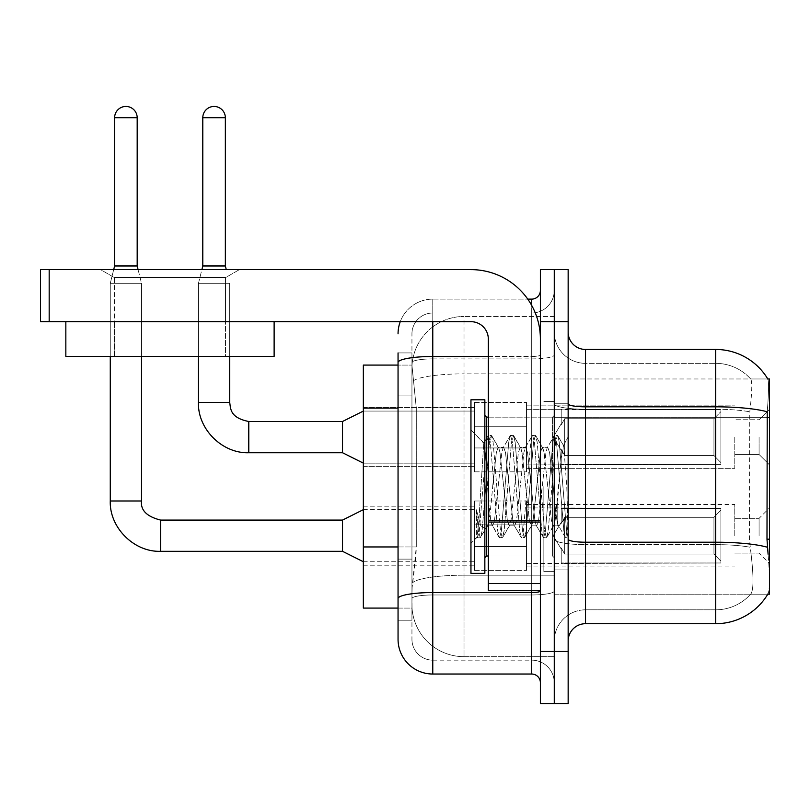 <?xml version="1.0" encoding="UTF-8"?>
<svg xmlns="http://www.w3.org/2000/svg" width="810" height="810" viewBox="0 0 810 810"><rect width="100%" height="100%" fill="white"/><g stroke="black" fill="none" stroke-linecap="round" stroke-linejoin="round"><path stroke-width="0.61" stroke-dasharray="4.05 3.04" d="M769.5 437.106L769.5 464.879L769.5 437.106M759.081 437.106L759.081 454.471L759.081 437.106M769.5 535.704L769.5 507.931L769.5 535.704M759.081 535.704L759.081 518.339L759.081 535.704M474.427 437.106L474.427 471.825L474.427 437.106M363.346 437.106L363.346 466.621L363.346 437.106M474.427 535.704L474.427 500.985L474.427 535.704M363.346 535.704L363.346 506.189L363.346 535.704M526.5 437.106L526.5 471.825L526.5 437.106M526.5 535.704L526.5 500.985L526.5 535.704M734.781 437.106L734.781 468.352L734.781 437.106M734.781 535.704L734.781 504.458L734.781 535.704M398.054 546.963L416.289 546.963L415.955 556.004L412.158 587.25L416.289 546.963L416.289 408.108L416.289 546.963L363.346 546.963L363.346 608.077L412.057 608.077L411.946 604.604A52.073 52.073 0 0 0 464.019 656.677L554.273 656.677L554.273 575.191L554.273 656.677L464.019 656.677L464.019 575.191L464.019 656.677A52.073 52.073 0 0 1 411.946 604.604L411.946 594.013L412.057 608.077L398.054 608.077L398.054 395.958L398.054 559.113L411.946 559.113L411.946 620.227L398.054 620.227L398.054 598.58A34.719 6.024 180 0 1 432.773 592.555L531.704 592.555L531.704 674.031A8.677 8.677 0 0 1 540.381 682.719L540.381 290.446L540.381 682.719M412.158 587.25L411.946 594.013L412.158 587.25M767.789 378.969L750.627 378.969L767.789 378.969A60.75 60.75 0 0 1 767.921 379.181C768.963 382.006 768.731 392.88 767.232 411.794C768.731 392.921 768.963 382.047 767.921 379.181A60.75 60.75 0 0 0 767.789 378.969L554.273 378.969L769.5 378.969L769.5 594.196L554.273 594.196L554.273 539.187L554.273 594.196L767.789 594.196L750.627 594.196L751.083 593.679L750.627 594.196L767.789 594.196L768.103 593.679C769.844 589.143 769.844 576.011 768.103 554.273C769.844 575.981 769.844 589.123 768.103 593.679A60.75 60.75 0 0 1 715.696 623.7L585.519 623.7L585.519 349.454A17.354 17.354 0 0 1 568.154 332.1L568.154 403.815L568.154 332.1M769.5 417.687L554.273 417.687L554.273 539.187L554.273 378.969L554.273 417.687L766.989 417.687L766.989 539.187L768.103 554.273M554.273 316.477L554.273 575.191L554.273 316.477L464.019 316.477L554.273 316.477M412.017 365.796L416.289 408.108L412.017 365.796A52.073 52.073 0 0 1 464.019 316.477A52.073 52.073 0 0 0 412.017 365.796A52.073 52.073 0 0 1 464.019 316.477L464.019 373.856L554.273 373.856L464.019 373.856L464.019 316.477M398.054 395.958L411.946 395.958L411.946 559.113L411.946 352.927L411.946 395.958L398.054 395.958L398.054 365.077L412.057 365.077L363.346 365.077L363.346 546.963M568.154 486.577L568.154 569.896L568.154 436.924L568.154 537.749L565.218 537.364L563.841 530.894L556.49 442.26L554.647 435.405L552.815 442.26L545.464 530.894L543.631 537.749L543.176 537.364L541.789 530.894L534.448 442.26L532.605 435.405L532.16 435.79L530.773 442.26L523.422 530.894L521.589 537.749L521.134 537.364L519.747 530.894L512.406 442.26L510.563 435.405L508.731 442.26L501.38 530.894L499.547 537.749L497.704 530.894L490.354 442.26L488.521 435.405L486.688 442.26L479.338 530.894L477.495 537.749L476.381 535.329L476.381 509.743L480.786 525.822L485.544 528.586L488.319 523.766L488.319 525.812L488.319 523.766C489.716 517.195 491.164 504.792 492.652 486.577C491.164 504.792 489.716 517.195 488.319 523.766L480.259 537.749L478.416 530.894L476.381 509.743L480.786 525.822L485.544 528.586L486.871 526.784L480.259 537.749L478.416 530.894L476.381 509.743L476.381 535.329L477.495 537.749L479.338 530.894L486.688 442.26L488.521 435.405L490.354 442.26L497.704 530.894L499.092 537.364L492.075 525.326L490.819 520.557L488.319 499.719L488.319 525.812L485.544 528.586L488.319 525.812L492.652 525.812L490.819 520.557L488.319 499.719L485.767 456.546L483.742 443.222L478.781 521.549L477.05 537.364L470.954 543.176L470.954 486.577L470.954 573.369L470.954 399.796L470.954 543.176L477.09 537.04L478.781 521.549L483.742 443.222L488.065 435.79L483.742 443.222L470.954 429.988L484.076 443.1L485.767 456.546L488.319 499.719L488.319 525.812L492.652 525.812L499.547 537.749L501.38 530.894L508.731 442.26L510.118 435.79L503.091 447.839L501.835 452.598L494.495 520.557L492.652 525.812L494.495 520.557L501.835 452.598L503.091 447.839L510.563 435.405L512.406 442.26L519.747 530.894L521.134 537.364L514.117 525.326L512.862 520.557L505.511 452.598L503.678 447.343L505.511 452.598L512.862 520.557L514.117 525.326L521.589 537.749L523.422 530.894L530.773 442.26L532.16 435.79L525.133 447.839L523.878 452.598L516.537 520.557L514.694 525.812L516.537 520.557L523.878 452.598L525.133 447.839L532.605 435.405L534.448 442.26L541.789 530.894L543.176 537.364L536.159 525.326L534.904 520.557L527.553 452.598L525.72 447.343L527.553 452.598L534.904 520.557L536.159 525.326L543.631 537.749L545.464 530.894L552.815 442.26L554.202 435.79L547.185 447.839L545.93 452.598L538.579 520.557L536.736 525.812L538.579 520.557L545.93 452.598L547.185 447.839L554.647 435.405L556.49 442.26L563.841 530.894L565.218 537.364L557.746 524.212C556.298 517.975 554.809 505.43 553.271 486.577L549.595 452.598L547.762 447.343L549.595 452.598L553.271 486.577C554.809 505.43 556.298 517.975 557.746 524.212L557.746 498.373L561.249 458.176L563.75 445.905L566.777 486.577L568.154 537.607L568.154 403.269L568.154 569.896L568.154 436.924L568.154 533.749L566.777 486.577L563.75 445.905L557.412 435.405L555.569 442.26L548.218 530.894L546.385 537.749L544.553 530.894L537.202 442.26L535.359 435.405L533.527 442.26L526.176 530.894L524.343 537.749L522.501 530.894L515.16 442.26L513.317 435.405L511.485 442.26L504.134 530.894L502.301 537.749L500.458 530.894L493.118 442.26L491.275 435.405L489.442 442.26L482.092 530.894L480.705 537.364L482.092 530.894L489.442 442.26L491.275 435.405L488.521 435.405L491.731 435.79L493.118 442.26L500.458 530.894L502.301 537.749L499.547 537.749L502.747 537.364L504.134 530.894L511.485 442.26L513.317 435.405L510.563 435.405L513.773 435.79L515.16 442.26L522.501 530.894L524.343 537.749L521.589 537.749L524.789 537.364L526.176 530.894L533.527 442.26L535.359 435.405L532.605 435.405L535.815 435.79L537.202 442.26L544.553 530.894L546.385 537.749L543.631 537.749L546.831 537.364L548.218 530.894L555.569 442.26L557.412 435.405L554.647 435.405L557.857 435.79L559.244 442.26L566.595 530.894L568.154 537.607L565.218 537.364L557.746 524.212L557.746 525.812L557.746 498.373L555.113 520.557L553.858 525.326L553.271 525.812L551.438 520.557L544.087 452.598L542.254 447.343L540.412 452.598L533.071 520.557L531.816 525.326L531.228 525.812L529.396 520.557L522.045 452.598L520.212 447.343L518.37 452.598L511.019 520.557L509.186 525.812L507.354 520.557L500.003 452.598L498.747 447.839L498.16 447.343L496.327 452.598L492.652 486.577L496.327 452.598L498.16 447.343L503.678 447.343L498.16 447.343L491.731 435.79L498.747 447.839L500.003 452.598L507.354 520.557L509.186 525.812L514.694 525.812L509.186 525.812L502.747 537.364L509.763 525.326L511.019 520.557L518.37 452.598L520.212 447.343L525.72 447.343L520.212 447.343L513.773 435.79L520.789 447.839L522.045 452.598L529.396 520.557L531.228 525.812L536.736 525.812L531.228 525.812L524.789 537.364L531.816 525.326L533.071 520.557L540.412 452.598L542.254 447.343L547.762 447.343L542.254 447.343L535.815 435.79L542.832 447.839L544.087 452.598L551.438 520.557L553.271 525.812L558.819 525.872L558.212 525.336L558.819 525.872L568.154 514.988L568.154 403.269L568.154 486.577M554.273 486.577L554.273 571.627L554.273 486.577M543.854 486.577L543.854 571.627L543.854 486.577M751.083 554.273C753.634 575.991 753.634 589.123 751.083 593.679A46.869 46.869 0 0 1 715.696 609.819L585.519 609.819L585.519 554.273L585.519 609.819L715.696 609.819A46.869 46.869 0 0 0 751.083 593.679C753.634 589.143 753.634 576.011 751.083 554.273L749.402 539.187L749.776 411.794C752.014 392.931 752.358 382.057 750.819 379.181A46.869 46.869 0 0 0 715.696 363.346A46.869 46.869 0 0 1 750.819 379.181C752.358 382.026 752.014 392.891 749.776 411.794L749.402 539.187L751.083 554.273M554.273 554.273L554.273 403.815L554.273 554.273M568.154 641.054L568.154 403.815L568.154 641.054A17.354 17.354 0 0 1 585.519 623.7M554.273 332.1L554.273 403.815L554.273 332.1A31.246 31.246 0 0 0 585.519 363.346A31.246 31.246 0 0 1 554.273 332.1A31.246 31.246 0 0 0 585.519 363.346L585.519 544.624A31.246 5.427 0 0 1 554.273 539.197A31.246 5.427 0 0 0 585.519 544.624L585.519 363.346L715.696 363.346L585.519 363.346M554.273 321.681L554.273 269.619L568.154 269.619L568.154 321.681L554.273 321.681L554.273 269.619L540.381 269.619L540.381 321.681L554.273 321.681L554.273 651.473L554.273 321.681M540.381 321.681L540.381 703.546L554.273 703.546L554.273 651.473L554.273 703.546L568.154 703.546L568.154 321.681M585.519 349.454L715.696 349.454L715.696 406.833A60.75 10.55 180 0 1 767.232 411.794L766.989 417.687L749.402 417.687L766.989 417.687M554.273 641.054A31.246 31.246 0 0 1 585.519 609.819A31.246 31.246 0 0 0 554.273 641.054A31.246 31.246 0 0 1 585.519 609.819M398.054 620.227L411.946 620.227L411.946 559.113L398.054 559.113M398.054 639.323A34.719 34.719 0 0 0 432.773 674.031L432.773 660.15A20.827 20.827 0 0 1 411.946 639.323L411.946 362.526L411.946 639.323A20.827 20.827 0 0 0 432.773 660.15L531.704 660.15L531.704 604.604L531.704 660.15L432.773 660.15L432.773 594.965L531.704 594.965L531.704 604.604L531.704 594.965A22.569 3.918 0 0 0 554.273 591.047L554.273 354.983L554.273 591.047A22.569 3.918 0 0 1 531.704 594.965L531.704 358.901L531.704 594.965L432.773 594.965L432.773 313.004L531.704 313.004A22.569 22.569 0 0 0 554.273 290.446L554.273 354.983L554.273 290.446A22.569 22.569 0 0 1 531.704 313.004L531.704 358.901L531.704 313.004A22.569 22.569 0 0 0 554.273 290.446M540.381 486.577L540.381 417.15L540.381 486.577M411.946 333.831A20.827 20.827 0 0 1 432.773 313.004A20.827 20.827 0 0 0 411.946 333.831L411.946 362.526L411.946 333.831A20.827 20.827 0 0 1 432.773 313.004L432.773 299.123A34.719 34.719 0 0 0 400.251 321.681A34.719 34.719 0 0 1 432.773 299.123L531.704 299.123L531.704 592.555A8.677 1.509 0 0 0 540.381 591.047M432.773 674.031L531.704 674.031M400.251 321.681A34.719 34.719 0 0 1 432.773 299.123L527.755 299.123M398.054 352.927L411.946 352.927L398.054 352.927L398.054 598.58M432.773 313.004L531.704 313.004M554.273 682.719A22.569 22.569 0 0 0 531.704 660.15A22.569 22.569 0 0 1 554.273 682.719A22.569 22.569 0 0 0 531.704 660.15M137.184 265.974L137.184 117.744L137.184 265.974L137.184 117.744L114.615 117.744L137.184 117.744A11.279 11.279 0 0 0 125.894 106.454A11.279 11.279 0 0 0 114.615 117.744A11.279 11.279 0 0 1 125.894 106.454A11.279 11.279 0 0 1 137.184 117.744A11.279 11.279 0 0 0 125.894 106.454A11.279 11.279 0 0 0 114.615 117.744A11.279 11.279 0 0 1 125.894 106.454A11.279 11.279 0 0 1 137.184 117.744L137.184 265.974L114.615 265.974L137.184 265.974L114.615 265.974L137.184 265.974L114.615 265.974L137.184 265.974L114.615 265.974L125.894 265.974L114.615 265.974L110.271 283.328L141.517 283.328L110.271 283.328L141.517 283.328L110.271 283.328L141.517 283.328L110.271 283.328L141.517 283.328L110.271 283.328L141.517 283.328L110.271 283.328L110.271 500.985L110.271 283.328L110.271 500.985L110.271 283.328L110.271 356.4L110.271 321.681L141.517 321.681L110.271 321.681L141.517 321.681L110.271 321.681L141.517 321.681L110.271 321.681L141.517 321.681L110.271 321.681L141.517 321.681L110.271 321.681L110.271 356.4L141.517 356.4L141.517 283.328L141.517 500.985L141.517 283.328L141.517 500.985L141.517 283.328L138.095 269.619M720.9 535.704L720.9 562.98L561.219 562.98L720.9 562.98L720.9 561.208L713.954 554.07L713.954 535.704L713.954 554.07L720.9 561.208L720.9 562.98L561.219 563.466L561.219 547.955L564.681 554.07L713.954 554.07L564.681 554.07L564.681 517.327L561.219 523.442L564.681 517.327L713.954 517.327L564.681 517.327L561.219 523.442L561.219 508.417L720.9 508.417L720.9 562.98L720.9 510.189L713.954 517.327L720.9 510.189L720.9 561.208L713.954 554.07L713.954 517.327L713.954 554.07L720.9 561.208L720.9 562.98L561.219 562.98L720.9 562.98L720.9 510.189L713.954 517.327L564.681 517.327L713.954 517.327L720.9 510.189L720.9 562.98L561.219 563.466L561.219 547.955L561.219 562.98L720.9 562.98L720.9 561.208L713.954 554.07L564.681 554.07L561.219 547.955L561.219 549.018L561.219 547.955L564.681 554.07L564.681 517.327L561.219 523.442L564.681 517.327L713.954 517.327L713.954 535.704L713.954 517.327L564.681 517.327L561.219 523.442L561.219 507.931L561.219 523.442L564.681 517.327L713.954 517.327L720.9 510.189L713.954 517.327L713.954 554.07L713.954 517.327L564.681 517.327L561.219 523.442L561.219 508.417L720.9 508.417L720.9 562.98L561.219 563.466L561.219 547.955L561.219 562.98L720.9 562.98L720.9 510.189L713.954 517.327L720.9 510.189L720.9 562.98L720.9 535.704L720.9 561.208L713.954 554.07L720.9 561.208L720.9 562.98L720.9 510.189L713.954 517.327L713.954 554.07L564.681 554.07L713.954 554.07L713.954 517.327L564.681 517.327L713.954 517.327L720.9 510.189L720.9 562.98L561.219 563.466L561.219 547.955L561.219 549.018L561.219 547.955L564.681 554.07L564.681 517.327L564.681 535.704L564.681 517.327L564.681 535.704L564.681 517.327L561.219 523.442L561.219 507.931L561.219 523.442L564.681 517.327L564.681 554.07L561.219 547.955L561.219 563.466L561.219 547.955L561.219 549.018L561.219 547.955L564.681 554.07L713.954 554.07L720.9 561.208L713.954 554.07L564.681 554.07L564.681 535.704L564.681 554.07L561.219 547.955L561.219 562.98L561.219 547.955L561.219 549.018L561.219 547.955L564.681 554.07L713.954 554.07L713.954 535.704L713.954 554.07L720.9 561.208L720.9 508.417L720.9 535.704L720.9 508.417L561.219 508.417L720.9 508.417L720.9 535.704L720.9 508.417L561.219 507.931L561.219 523.442L561.219 508.417L720.9 508.417L720.9 535.704L720.9 508.417L561.219 508.417L561.219 523.442L561.219 508.417L720.9 508.417L720.9 535.704L720.9 508.417L561.219 508.417L720.9 508.417L720.9 535.704M342.519 520.081L160.613 520.081L342.519 520.081L363.346 509.662L342.519 520.081L160.613 520.081L160.613 551.316L160.613 520.081L160.613 551.316L160.613 520.081L160.613 551.316L160.613 520.081L160.613 551.316L160.613 520.081L342.519 520.081L363.346 509.662L342.519 520.081L342.519 551.316L342.519 520.081L342.519 551.316L342.519 520.081L342.519 551.316L342.519 520.081L342.519 551.316L342.519 520.081L342.519 551.316L363.346 561.735L474.427 561.735M137.184 117.744L114.615 117.744L114.615 265.974L110.271 283.328L113.704 269.619M526.5 546.537L526.5 500.985L526.5 570.412L526.5 546.537L474.427 546.537L526.5 546.537L526.5 524.86L474.427 524.86L474.427 500.985L474.427 524.86L526.5 524.86L526.5 570.412L526.5 546.537L474.427 546.537L474.427 570.412L474.427 546.537L526.5 546.537L526.5 524.86L474.427 524.86L474.427 570.412L474.427 546.537L526.5 546.537L526.5 570.412L526.5 546.537L474.427 546.537L474.427 570.412L474.427 546.537L526.5 546.537L526.5 500.985L526.5 570.412L526.5 546.537L474.427 546.537L474.427 570.412L474.427 546.537L526.5 546.537L526.5 524.86L474.427 524.86L474.427 570.412L474.427 500.985L474.427 524.86L526.5 524.86L526.5 500.985L526.5 570.412L526.5 546.537L474.427 546.537L474.427 500.985L474.427 524.86L526.5 524.86L474.427 524.86L474.427 546.537L474.427 500.985L474.427 524.86L526.5 524.86L526.5 500.985L526.5 546.537M225.352 117.744L225.352 265.974L225.352 117.744L202.794 117.744A11.279 11.279 0 0 1 214.073 106.454A11.279 11.279 0 0 1 225.352 117.744A11.279 11.279 0 0 0 214.073 106.454A11.279 11.279 0 0 0 202.794 117.744A11.279 11.279 0 0 1 214.073 106.454A11.279 11.279 0 0 1 225.352 117.744L225.352 265.974L202.794 265.974L225.352 265.974L202.794 265.974L225.352 265.974L202.794 265.974L214.073 265.974L202.794 265.974L198.45 283.328L229.696 283.328L198.45 283.328L229.696 283.328L198.45 283.328L229.696 283.328L198.45 283.328L229.696 283.328L198.45 283.328L198.45 402.398L198.45 283.328L198.45 402.398L229.696 402.398L229.696 283.328L229.696 402.398L229.696 283.328L229.696 356.4L229.696 321.681L198.45 321.681L229.696 321.681L198.45 321.681L229.696 321.681L198.45 321.681L229.696 321.681L198.45 321.681L229.696 321.681L229.696 356.4L229.696 321.681L229.696 356.4L198.45 356.4L198.45 283.328L201.882 269.619M720.9 437.106L720.9 464.393L561.219 464.393L720.9 464.393L720.9 462.621L713.954 455.483L713.954 437.106L713.954 455.483L720.9 462.621L720.9 464.393L561.219 464.879L561.219 449.368L564.681 455.483L713.954 455.483L564.681 455.483L564.681 418.74L561.219 424.855L564.681 418.74L713.954 418.74L564.681 418.74L561.219 424.855L561.219 409.83L720.9 409.83L720.9 464.393L720.9 411.601L713.954 418.74L720.9 411.601L720.9 462.621L713.954 455.483L713.954 418.74L713.954 455.483L720.9 462.621L720.9 464.393L561.219 464.393L720.9 464.393L720.9 411.601L713.954 418.74L564.681 418.74L713.954 418.74L720.9 411.601L720.9 464.393L561.219 464.879L561.219 449.368L561.219 464.393L720.9 464.393L720.9 462.621L713.954 455.483L564.681 455.483L561.219 449.368L561.219 450.431L561.219 449.368L564.681 455.483L564.681 418.74L561.219 424.855L564.681 418.74L713.954 418.74L713.954 437.106L713.954 418.74L564.681 418.74L561.219 424.855L561.219 409.344L561.219 424.855L564.681 418.74L713.954 418.74L720.9 411.601L713.954 418.74L713.954 455.483L713.954 418.74L564.681 418.74L564.681 437.106L564.681 418.74L564.681 437.106L564.681 418.74L564.681 437.106L564.681 418.74L561.219 424.855L561.219 409.83L720.9 409.83L720.9 464.393L720.9 411.601L713.954 418.74L720.9 411.601L720.9 464.393L561.219 464.879L561.219 449.368L561.219 464.879L561.219 449.368L561.219 450.431L561.219 449.368L564.681 455.483L713.954 455.483L720.9 462.621L713.954 455.483L564.681 455.483L564.681 437.106L564.681 455.483L561.219 449.368L561.219 464.393L561.219 449.368L561.219 450.431L561.219 449.368L564.681 455.483L713.954 455.483L713.954 437.106L713.954 455.483L720.9 462.621L720.9 409.83L720.9 437.106L720.9 409.83L561.219 409.344L561.219 424.855L561.219 409.83L720.9 409.83L720.9 437.106L720.9 409.83L561.219 409.83L561.219 424.855L561.219 409.83L720.9 409.83L720.9 437.106L720.9 409.83L561.219 409.83L720.9 409.83L720.9 437.106M342.519 437.106L342.519 452.729L342.519 421.494L342.519 452.729L342.519 421.494L342.519 452.729L342.519 421.494L342.519 452.729L363.346 463.148L474.427 463.148L363.346 463.148L474.427 463.148L363.346 463.148L342.519 452.729L248.781 452.729L248.781 421.494L248.781 452.729L248.781 421.494L248.781 452.729L248.781 421.494L248.781 437.106L248.781 421.524L342.519 421.494L342.519 437.106M202.794 117.744L202.794 265.974M526.5 447.95L526.5 402.398L526.5 471.825L526.5 447.95L474.427 447.95L526.5 447.95L526.5 426.273L474.427 426.273L474.427 402.398L474.427 426.273L526.5 426.273L526.5 471.825L526.5 447.95L474.427 447.95L474.427 471.825L474.427 447.95L526.5 447.95L526.5 426.273L474.427 426.273L474.427 471.825L474.427 447.95L526.5 447.95L526.5 471.825L526.5 447.95L474.427 447.95L474.427 471.825L474.427 447.95L526.5 447.95L526.5 402.398L526.5 471.825L526.5 447.95L474.427 447.95L474.427 471.825L474.427 402.398L474.427 426.273L526.5 426.273L474.427 426.273L474.427 447.95L474.427 402.398L474.427 426.273L526.5 426.273L526.5 402.398L526.5 447.95M114.615 117.744L114.615 265.974M564.681 554.07L564.681 535.704L564.681 554.07L561.219 547.955L561.219 549.018L561.219 547.955L564.681 554.07L713.954 554.07L564.681 554.07L564.681 535.704L564.681 554.07M474.427 524.86L474.427 500.985L474.427 524.86L526.5 524.86L474.427 524.86L474.427 546.537L474.427 524.86M713.954 535.704L713.954 517.327L713.954 535.704M564.681 455.483L564.681 437.106L564.681 455.483L561.219 449.368L561.219 450.431L561.219 449.368L564.681 455.483L713.954 455.483L564.681 455.483L564.681 437.106L564.681 455.483M474.427 426.273L474.427 402.398L474.427 426.273L526.5 426.273L474.427 426.273L474.427 447.95L474.427 426.273M713.954 437.106L713.954 418.74L713.954 437.106M484.846 486.577L484.846 573.369L484.846 399.796L484.846 557.746L484.846 399.796L470.954 399.796L470.954 573.369L484.846 573.369L484.846 486.577M568.154 525.133L565.674 537.749L568.154 525.133L568.154 514.988L558.819 525.872L553.271 525.812L546.831 537.364L553.858 525.326L555.113 520.557L561.249 458.176L563.75 445.905L557.857 435.79L559.244 442.26L566.595 530.894L568.154 537.607L568.154 525.133M114.443 277.627L100.551 269.619L239.416 269.619L100.551 269.619L239.416 269.619L100.551 269.619L114.443 277.627L114.443 321.681L225.524 321.681L114.443 321.681L225.524 321.681L114.443 321.681L225.524 321.681L114.443 321.681L225.524 321.681L114.443 321.681L114.443 277.627L225.524 277.627L239.416 269.619L225.524 277.627L114.443 277.627L225.524 277.627L225.524 321.681L225.524 277.627L114.443 277.627M488.319 486.577L488.319 417.15L488.319 486.577M488.319 590.723L540.381 590.723L488.319 590.723L488.319 583.554L488.319 590.723L540.381 590.723L540.381 339.046A69.427 69.427 0 0 0 470.954 269.619L40.5 269.619L49.177 269.619L40.5 269.619L40.5 321.681L40.5 269.619L40.5 321.681L470.954 321.681A17.354 17.354 0 0 1 488.319 339.046L488.319 590.723M488.319 520.536L540.381 520.536L540.381 339.046A69.427 69.427 0 0 0 470.954 269.619L49.177 269.619L49.177 321.681L470.954 321.681A17.354 17.354 0 0 1 488.319 339.046L488.319 520.536L540.381 520.536L540.381 590.723L540.381 339.046A69.427 69.427 0 0 0 470.954 269.619L49.177 269.619L49.177 321.681L40.5 321.681L470.954 321.681A17.354 17.354 0 0 1 488.319 339.046L488.319 520.536L540.381 520.536L540.381 590.723M198.45 356.4L198.45 321.681L198.45 356.4L229.696 356.4L198.45 356.4L229.696 356.4L198.45 356.4L198.45 321.681L198.45 356.4L229.696 356.4M110.271 321.681L110.271 356.4L110.271 321.681L110.271 356.4L141.517 356.4L110.271 356.4L141.517 356.4L110.271 356.4L141.517 356.4L110.271 356.4L141.517 356.4L110.271 356.4L141.517 356.4L141.517 321.681M114.443 356.4L114.443 321.681L114.443 356.4L225.524 356.4L225.524 321.681L225.524 356.4L114.443 356.4M65.843 321.681L65.843 356.4L274.124 356.4L274.124 321.681L65.843 321.681L274.124 321.681M464.019 575.191A52.073 9.042 180 0 0 412.563 582.835A52.073 9.042 180 0 1 464.019 575.191L554.273 575.191L464.019 575.191L464.019 373.856L464.019 575.191M769.5 539.187L766.989 539.187M413.302 380.842A52.073 9.042 180 0 1 464.019 373.856A52.073 9.042 180 0 0 413.302 380.842M411.946 604.604A52.073 52.073 0 0 0 464.019 656.677M398.054 408.108L363.346 408.108M568.154 403.815A17.354 3.017 0 0 0 585.519 406.833L715.696 406.833L715.696 609.819L715.696 363.346A46.869 46.869 0 0 1 750.819 379.181A46.869 46.869 0 0 0 715.696 363.346L715.696 409.242A46.869 8.14 180 0 1 749.776 411.794A46.869 8.14 180 0 0 715.696 409.242L715.696 544.624A46.869 8.14 180 0 1 750.06 547.236A46.869 8.14 180 0 0 715.696 544.624L715.696 623.7M767.414 547.236A60.75 10.55 180 0 0 715.696 542.214L585.519 542.214A17.354 3.017 0 0 1 568.154 539.197M568.154 651.473L540.381 651.473M715.696 409.242L585.519 409.242A31.246 5.427 0 0 1 554.273 403.815A31.246 5.427 0 0 0 585.519 409.242L715.696 409.242M715.696 544.624L585.519 544.624L715.696 544.624M398.054 362.526A34.719 6.024 180 0 1 432.773 356.491L531.704 356.491L531.704 305.431M488.319 356.491L531.704 356.491A8.677 1.509 0 0 0 540.381 354.983A8.677 1.509 0 0 1 531.704 356.491L531.704 590.723M432.773 299.123L432.773 321.681M432.773 358.901L531.704 358.901A22.569 3.918 0 0 0 554.273 354.983A22.569 3.918 0 0 1 531.704 358.901L432.773 358.901A20.827 3.615 180 0 0 411.946 362.526A20.827 3.615 180 0 1 432.773 358.901M432.773 594.965A20.827 3.615 180 0 0 411.946 598.58A20.827 3.615 180 0 1 432.773 594.965M432.773 660.15A20.827 20.827 0 0 1 411.946 639.323M110.302 500.985L141.517 500.985L110.302 500.985M342.519 421.494L248.781 421.494C229.635 417.687 230.749 408.463 229.696 402.398L198.45 402.398L229.665 402.398C230.749 408.463 229.635 417.687 248.781 421.494L342.519 421.494L363.346 411.075L474.427 411.075L363.346 411.075L474.427 411.075L363.346 411.075L342.519 421.494L363.346 411.075M363.346 561.735L342.519 551.316L160.613 551.316L342.519 551.316L363.346 561.735L342.519 551.316L160.613 551.316L160.613 520.081M141.517 500.985L110.271 500.985M488.319 556.004L552.531 556.004L552.531 417.15L552.531 556.004L552.531 486.577L552.531 556.004L486.577 556.004L486.577 417.15L486.577 556.004L486.577 417.15L484.846 415.419M552.531 486.577L552.531 417.15L552.531 486.577M540.381 522.045L488.319 522.045M488.319 583.554L540.381 583.554M49.177 321.681L49.177 269.619M759.081 419.752L769.5 409.344L759.081 419.752L769.5 409.344L759.081 419.752L734.781 419.752L759.081 419.752M734.781 518.339L759.081 518.339L734.781 518.339L759.081 518.339L734.781 518.339L759.081 518.339L769.5 507.931M363.346 407.602L474.427 407.602L363.346 407.602M363.346 506.189L474.427 506.189M474.427 402.398L526.5 402.398L474.427 402.398M474.427 500.985L526.5 500.985L474.427 500.985M526.5 405.871L734.781 405.871L526.5 405.871M526.5 504.458L734.781 504.458M734.781 553.058L759.081 553.058L734.781 553.058L759.081 553.058L734.781 553.058L759.081 553.058L769.5 563.466M734.781 454.471L759.081 454.471L769.5 464.879L759.081 454.471L769.5 464.879L759.081 454.471L734.781 454.471M526.5 566.939L734.781 566.939M526.5 468.352L734.781 468.352L526.5 468.352M474.427 570.412L526.5 570.412L474.427 570.412M474.427 471.825L526.5 471.825L474.427 471.825M363.346 565.208L474.427 565.208M363.346 466.621L474.427 466.621L363.346 466.621M554.273 403.269L568.154 403.269L554.273 403.269M543.854 571.627L554.273 571.627L543.854 571.627M554.273 417.15L540.381 417.15L554.273 417.15M554.273 556.004L540.381 556.004L554.273 556.004M543.854 401.527L554.273 401.527L543.854 401.527M554.273 569.896L568.154 569.896L554.273 569.896M526.5 563.466L561.219 563.466M561.219 549.018L553.21 535.704L561.219 522.379L553.21 535.704L561.219 549.018L553.21 535.704L561.219 522.379L553.21 535.704L561.219 549.018L553.21 535.704L561.219 522.379M526.5 507.931L561.219 507.931M363.346 509.662L474.427 509.662M526.5 464.879L561.219 464.879L526.5 464.879M553.21 437.106L561.219 423.792L553.21 437.106L561.219 450.431L553.21 437.106L561.219 423.792L553.21 437.106L561.219 450.431L553.21 437.106M225.352 265.974L226.263 269.619M526.5 409.344L561.219 409.344L526.5 409.344M342.519 551.316L160.613 551.316M342.519 452.729L248.781 452.729L342.519 452.729L363.346 463.148M229.696 402.398C230.749 408.463 229.635 417.687 248.781 421.494M488.319 417.15L552.531 417.15L554.273 415.419L552.531 417.15L486.577 417.15M563.345 445.702L568.154 436.924L563.345 445.702M552.531 556.004L554.273 557.746L552.531 556.004M486.577 556.004L484.846 557.746M480.259 537.749L477.495 537.749L480.259 537.749"/><path stroke-width="1.21" d="M768.103 554.273L766.989 539.187L767.232 411.794A60.75 10.55 180 0 0 715.696 406.833L715.696 349.454A60.75 60.75 0 0 1 767.921 379.181A60.75 60.75 0 0 0 715.696 349.454A60.75 60.75 0 0 1 767.789 378.969L769.5 378.969L769.5 594.196L767.789 594.196L768.103 593.679A60.75 60.75 0 0 1 715.696 623.7L585.519 623.7A17.354 17.354 0 0 0 568.154 641.054M398.054 365.077L363.346 365.077L363.346 608.077L398.054 608.077L398.054 639.323L398.054 365.077M554.273 651.473L554.273 703.546L568.154 703.546L568.154 651.473L554.273 651.473L554.273 703.546L540.381 703.546L540.381 651.473L554.273 651.473L554.273 321.681L554.273 651.473M540.381 651.473L540.381 269.619L554.273 269.619L554.273 321.681L554.273 269.619L568.154 269.619L568.154 651.473M767.789 378.969A60.75 60.75 0 0 0 715.696 349.454L585.519 349.454A17.354 17.354 0 0 1 568.154 332.1A17.354 17.354 0 0 0 585.519 349.454L585.519 623.7M432.773 321.681L432.773 674.031L531.704 674.031L531.704 590.723M527.755 299.123L531.704 299.123A8.677 8.677 0 0 0 540.381 290.446A8.677 8.677 0 0 1 531.704 299.123A8.677 8.677 0 0 0 540.381 290.446M398.054 395.958L398.054 352.927M398.054 620.227L398.054 559.113M540.381 682.719A8.677 8.677 0 0 0 531.704 674.031M398.054 333.831A34.719 34.719 0 0 1 400.251 321.681A34.719 34.719 0 0 0 398.054 333.831A34.719 34.719 0 0 1 400.251 321.681M432.773 674.031A34.719 34.719 0 0 1 398.054 639.323M137.184 265.974L114.615 265.974L114.615 117.744A11.279 11.279 0 0 1 125.894 106.454A11.279 11.279 0 0 1 137.184 117.744L137.184 265.974L138.095 269.619M363.346 561.735L342.519 551.316L342.519 520.081L363.346 509.662M110.271 356.4L110.271 500.985L141.517 500.985L141.517 356.4M225.352 265.974L202.794 265.974L202.794 117.744A11.279 11.279 0 0 1 214.073 106.454A11.279 11.279 0 0 1 225.352 117.744L225.352 265.974L226.263 269.619M363.346 463.148L342.519 452.729L342.519 421.494L363.346 411.075M198.45 356.4L198.45 402.398L229.696 402.398L229.696 356.4M470.954 486.577L470.954 573.369L484.846 573.369L484.846 399.796L470.954 399.796L470.954 486.577M540.381 590.723L488.319 590.723L488.319 520.536L540.381 520.536L540.381 339.046A69.427 69.427 0 0 0 470.954 269.619L49.177 269.619L49.177 321.681L470.954 321.681A17.354 17.354 0 0 1 488.319 339.046L488.319 520.536M49.177 321.681L40.5 321.681L40.5 269.619L49.177 269.619M274.124 321.681L274.124 356.4L65.843 356.4L65.843 321.681M769.5 539.187L766.989 539.187M769.5 417.687L766.989 417.687M398.054 408.108L363.346 408.108M398.054 546.963L363.346 546.963M715.696 623.7L715.696 406.833L585.519 406.833A17.354 3.017 -0 0 1 568.154 403.815M767.414 547.236A60.75 10.55 180 0 0 715.696 542.214L585.519 542.214A17.354 3.017 0 0 1 568.154 539.197M568.154 321.681L540.381 321.681M540.381 591.047A8.677 1.509 0 0 1 531.704 592.555L432.773 592.555A34.719 6.024 180 0 0 398.054 598.58M398.054 362.526A34.719 6.024 180 0 1 432.773 356.491L488.319 356.491M531.704 305.431L531.704 299.123M342.519 551.316L160.613 551.316C134.035 552.268 109.33 527.553 110.271 500.985C109.33 527.553 134.035 552.268 160.613 551.316C134.035 552.268 109.33 527.553 110.271 500.985C109.33 527.553 134.035 552.268 160.613 551.316L160.613 520.081C146.833 516.608 140.464 510.249 141.517 500.985C140.464 510.249 146.833 516.608 160.613 520.081C146.833 516.608 140.464 510.249 141.517 500.985C140.464 510.249 146.833 516.608 160.613 520.081C146.833 516.608 140.464 510.249 141.517 500.985M114.615 117.744L137.184 117.744M342.519 452.729L248.781 452.729C222.213 453.681 197.498 428.966 198.45 402.398C197.498 428.966 222.213 453.681 248.781 452.729C222.213 453.681 197.498 428.966 198.45 402.398C197.498 428.966 222.213 453.681 248.781 452.729L248.781 421.494L342.519 421.494M202.794 117.744L225.352 117.744M484.846 415.419L486.577 417.15L486.577 556.004L488.319 556.004M540.381 522.045L488.319 522.045M488.319 583.554L540.381 583.554M342.519 520.081L160.613 520.081M110.271 500.985C109.33 527.553 134.035 552.268 160.613 551.316M114.615 265.974L113.704 269.619M229.696 402.398C230.749 408.463 229.635 417.687 248.781 421.494M202.794 265.974L201.882 269.619M486.577 417.15L488.319 417.15M486.577 556.004L484.846 557.746"/></g></svg>
